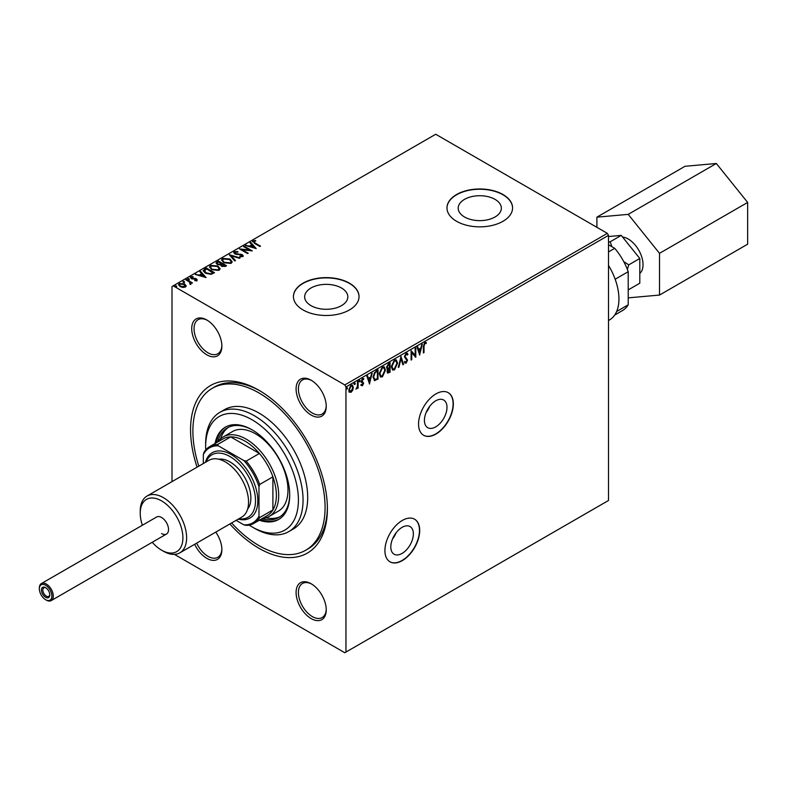 <?xml version="1.0" encoding="UTF-8"?>
<svg xmlns="http://www.w3.org/2000/svg" width="787" height="787" viewBox="0 0 787 787"><rect width="100%" height="100%" fill="white"/><g stroke="black" fill="none" stroke-linecap="round" stroke-linejoin="round"><path stroke-width="1.18" d="M435.713 400.819A15.956 9.208 120 0 0 425.285 414.887A15.956 9.208 120 0 0 427.735 427.675A15.956 9.208 120 0 0 435.713 426.879A15.956 9.208 120 0 0 446.131 412.821A15.956 9.208 120 0 0 443.691 400.032A15.956 9.208 120 0 0 435.713 400.819M402.078 527.359A15.956 9.208 120 0 0 391.66 541.426A15.956 9.208 120 0 0 394.1 554.205A15.956 9.208 120 0 0 402.078 553.418A15.956 9.208 120 0 0 412.506 539.361A15.956 9.208 120 0 0 410.057 526.572A15.956 9.208 120 0 0 402.078 527.359M402.314 520.443A24.604 14.205 120 0 0 386.24 542.115A24.604 14.205 120 0 0 390.018 561.829A24.604 14.205 120 0 0 402.314 560.61A24.604 14.205 120 0 0 418.379 538.928A24.604 14.205 120 0 0 414.611 519.223A24.604 14.205 120 0 0 402.314 520.443M389.899 561.761A24.604 14.205 120 0 0 402.078 560.472A24.604 14.205 120 0 0 418.123 538.908A24.604 14.205 120 0 0 414.493 519.154M435.939 393.903A24.604 14.205 120 0 0 419.874 415.575A24.604 14.205 120 0 0 423.642 435.29A24.604 14.205 120 0 0 435.939 434.07A24.604 14.205 120 0 0 452.013 412.398A24.604 14.205 120 0 0 448.246 392.683A24.604 14.205 120 0 0 435.939 393.903M423.524 435.221A24.604 14.205 120 0 0 435.713 433.942A24.604 14.205 120 0 0 451.748 412.368A24.604 14.205 120 0 0 448.128 392.615M197.065 467.163A96.762 55.867 60 0 1 258.982 390.283L258.982 390.283A96.762 55.867 60 0 1 327.402 508.786A96.762 55.867 60 0 1 258.982 548.293A96.762 55.867 60 0 1 229.873 523.975M198.816 466.15A93.476 53.969 60 0 1 212.244 388.335A93.476 53.969 60 0 1 258.982 392.959A93.476 53.969 60 0 1 320.053 475.338A93.476 53.969 60 0 1 305.72 550.241L308.042 548.903A93.476 53.969 -120 0 0 327.392 507.428M310.983 305.631A21.583 12.464 0 0 0 334.505 308.337A21.583 12.464 0 0 0 347.824 296.817A21.583 12.464 0 0 0 341.499 288.012A21.583 12.464 0 0 0 317.987 285.307A21.583 12.464 0 0 0 304.658 296.817A21.583 12.464 0 0 0 310.983 305.631M464.517 216.986A21.583 12.464 0 0 0 488.038 219.691A21.583 12.464 0 0 0 501.358 208.181A21.583 12.464 0 0 0 495.033 199.367A21.583 12.464 0 0 0 471.521 196.671A21.583 12.464 0 0 0 458.191 208.181A21.583 12.464 0 0 0 464.517 216.986M456.588 221.304A32.798 18.937 0 0 0 492.328 225.407A32.798 18.937 0 0 0 512.573 207.916A32.798 18.937 0 0 0 502.972 194.517A32.798 18.937 0 0 0 467.222 190.415A32.798 18.937 0 0 0 446.977 207.916A32.798 18.937 0 0 0 456.588 221.304M512.573 208.043A32.798 18.937 0 0 0 502.972 194.792A32.798 18.937 0 0 0 467.33 190.661A32.798 18.937 0 0 0 446.977 208.043M303.054 309.94A32.798 18.937 0 0 0 338.794 314.052A32.798 18.937 0 0 0 359.039 296.551A32.798 18.937 0 0 0 349.438 283.163A32.798 18.937 0 0 0 313.688 279.06A32.798 18.937 0 0 0 293.443 296.551A32.798 18.937 0 0 0 303.054 309.94M359.039 296.689A32.798 18.937 0 0 0 349.438 283.428A32.798 18.937 0 0 0 313.797 279.296A32.798 18.937 0 0 0 293.443 296.689M215.766 532.11A21.318 12.307 60 0 1 221.875 549.631A21.318 12.307 60 0 1 206.804 558.337A21.318 12.307 60 0 1 194.684 544.289M196.671 543.138A19.675 11.362 -120 0 0 207.955 556.32A19.675 11.362 -120 0 0 217.802 557.304A19.675 11.362 -120 0 0 221.865 548.942M206.804 319.984L206.804 319.984A21.318 12.307 60 0 1 221.875 346.093A21.318 12.307 60 0 1 206.804 354.799A21.318 12.307 60 0 1 191.723 328.691A21.318 12.307 60 0 1 206.804 319.984M207.394 320.339A19.675 11.362 -120 0 0 198.117 319.679A19.675 11.362 -120 0 0 195.107 335.449A19.675 11.362 -120 0 0 207.955 352.792A19.675 11.362 -120 0 0 217.802 353.766A19.675 11.362 -120 0 0 221.865 345.404M311.17 380.239L311.17 380.239A21.318 12.307 60 0 1 326.241 406.358A21.318 12.307 60 0 1 311.17 415.054A21.318 12.307 60 0 1 296.089 388.945A21.318 12.307 60 0 1 311.17 380.239M311.76 380.593A19.675 11.362 -120 0 0 302.483 379.934A19.675 11.362 -120 0 0 299.473 395.704A19.675 11.362 -120 0 0 312.331 413.047A19.675 11.362 -120 0 0 322.168 414.021A19.675 11.362 -120 0 0 326.231 405.659M311.17 583.777L311.17 583.777A21.318 12.307 60 0 1 326.241 609.886A21.318 12.307 60 0 1 311.17 618.592A21.318 12.307 60 0 1 296.089 592.473A21.318 12.307 60 0 1 311.17 583.777M311.76 584.131A19.675 11.362 -120 0 0 302.483 583.472A19.675 11.362 -120 0 0 299.473 599.241A19.675 11.362 -120 0 0 312.331 616.585A19.675 11.362 -120 0 0 322.168 617.559A19.675 11.362 -120 0 0 326.231 609.197M352.733 390.195L351.051 392.3L349.369 392.142L348.769 390.057L351.051 385.217L352.419 385.079L353.343 387.42L352.733 390.195L352.271 389.929L350.589 392.034L351.051 392.3M358.134 381.242L358.134 388.099L357.505 388.453L357.505 387.45L355.95 389.24L357.406 386.319L357.505 381.606L358.134 381.242M363.496 379.59L362.177 379.098L363.033 379.324L362.177 379.098L361.41 380.642L363.181 382.964L361.99 385.453L362.463 385.719L361.253 385.443L363.023 383.633L361.253 381.302L362.571 378.567L363.86 378.754L361.882 380.908L363.643 383.239L362.463 385.719L361.253 385.443M361.617 384.636L362.423 384.902M362.876 383.092L361.459 382.246M363.584 378.498L363.063 379.255M362.227 381.528L362.984 382.029M377.544 370.038L377.544 378.872L374.848 380.633L373.008 377.219L376.127 370.864L378.006 369.772L378.006 379.147L374.15 380.465M386.929 368.867L387.824 369.162L386.545 367.499L388.453 363.742L390.077 362.797L390.077 372.172L387.627 373.097L387.066 371.592L387.824 369.162L387.135 369.044M401.006 356.491L403.613 364.361L402.934 364.755L400.957 358.783L398.979 367.037L398.301 367.431L401.006 356.491M415.162 348.316L415.782 347.962L415.782 357.337L411.729 352.684L411.729 359.679L411.099 360.033L411.099 350.668L415.162 355.291L415.162 348.316M424.006 346.349L424.006 352.586L423.386 352.95L423.386 346.614L424.872 342.473L426.397 342.67L426.082 343.575L424.872 343.437L424.006 346.349L423.544 346.083L424.006 352.586M426.092 342.463L426.082 343.575M608.499 235.362L608.499 500.493L345.955 652.069L345.955 386.938L344.795 384.932L607.338 233.355L608.499 235.362L345.955 386.938M419.737 355.045L417.031 347.234L417.71 346.851L418.546 349.369L420.829 348.051L422.344 344.175L419.589 354.957M406.161 353.274L407.213 353.206L407.981 354.278L407.469 355.045L406.2 354.219L405.069 356.462L407.568 360.131L406.112 363.161L404.548 362.473L405.03 361.617L406.122 362.187L406.938 360.535L404.439 356.806L406.161 353.274M407.007 354.77L405.738 353.943L406.84 354.189L405.738 353.943L404.607 356.186L405.069 356.462M404.607 356.186L407.095 359.866L405.649 362.886L406.112 363.161L404.548 362.473M405.03 361.617L406.122 362.187M397.573 363.122L394.494 369.87L392.605 370.038L391.326 366.772L394.444 360.043L396.294 359.895L397.573 363.122L397.11 362.856L394.031 369.605L394.494 369.87M385.502 370.087L382.423 376.835L380.534 377.003L379.255 373.736L382.374 367.008L384.213 366.86L385.502 370.087L385.04 369.821L381.951 376.57L382.423 376.835M369.575 384.007L366.87 376.196L367.549 375.802L368.385 378.331L370.667 377.012L372.182 373.136L369.428 383.918M359.128 380.013L360.112 380.77L359.59 381.843L359.069 381.37L359.59 380.288L360.112 380.77L359.59 380.288M359.649 380.495L359.59 381.843L359.069 381.37M354.337 382.777L355.321 383.525L354.799 384.607L354.278 384.135L354.799 383.053L355.321 383.525L354.799 383.053M354.858 383.259L354.799 384.607L354.278 384.135M346.536 387.283L347.52 388.04L346.998 389.112L346.477 388.64L346.998 387.558L347.52 388.04L346.998 387.558M347.057 387.765L346.998 389.112L346.477 388.64M178.57 284.894L179.328 284.048L184.67 284.481L186.165 286.045L185.466 287.048L182.81 287.462L180.085 286.596L178.531 284.619L179.328 283.507L184.67 283.95L186.244 285.937M186.509 279.483L192.441 282.907L190.936 282.759L190.828 283.95L190.149 284.107L189.815 282.228L185.88 279.838L186.509 279.483L191.979 283.172M190.828 284.491L190.828 283.95M196.868 280.467L194.822 280.674L194.674 280.172L196.101 280.074L195.904 279.257L191.241 278.608L190.838 276.857L192.933 276.581L193.12 277.103L191.644 277.24L191.831 278.234L195.392 278.47L196.504 278.883L196.868 280.467L197.291 279.867M195.806 280.713L195.904 279.257M190.375 277.516L190.838 276.857L190.838 277.398L192.933 277.113M191.644 277.24L191.831 278.765L192.549 279.011L192.549 278.47M204.502 269.095L206.381 268.003L214.497 272.695L211.044 274.348L205.348 273.178L203.174 270.659L206.381 268.003M218.452 261.038L226.577 265.721L225.426 266.39L221.54 266.301L220.576 264.865L217.222 264.412L216.081 262.966L218.452 261.038L226.105 265.986M229.381 254.722L240.104 257.91L239.425 258.303L231.289 255.893L235.47 260.586L234.792 260.979L229.381 254.899M243.537 246.557L244.157 246.193L252.283 250.886L242.17 249.725L248.22 253.227L247.6 253.581L239.474 248.899L249.577 250.04L243.537 246.557M253.876 241.304L255.096 243.016L260.497 246.134L259.877 246.498L254.398 243.331L253.03 240.832L255.5 240.488L255.814 241.029L253.876 241.304L253.689 242.002M252.479 241.579L253.03 240.832L253.03 241.363L255.5 241.019L255.5 240.488M607.338 233.355L435.713 134.262L173.17 285.838L344.795 384.932M256.237 248.594L245.406 245.475L249.528 246.105L251.801 244.787L250.04 242.799L250.719 242.406L256.237 248.594M235.205 252.086L235.441 253.542L242.366 254.654L242.819 256.582L239.878 256.7L239.858 256.129L241.993 256.1L241.776 255.037L234.801 253.896L233.739 252.479L234.319 251.633L237.92 251.604L237.822 252.135L235.205 252.086L234.851 252.971M243.321 255.824L242.819 256.582M239.858 256.66L241.993 256.641L241.776 255.037M229.971 259.031L232.195 261.786L231.191 263.301L223.764 262.661L221.58 259.897L222.613 258.402L229.971 259.031L232.175 262.051M217.901 266.006L220.124 268.76L219.12 270.266L211.693 269.626L209.499 266.862L210.532 265.367L217.901 266.006L220.104 269.016M206.076 277.555L195.245 274.437L199.367 275.066L201.639 273.748L199.878 271.761L200.557 271.367L206.076 277.555M188.014 279.808L187.857 279.119L189.057 279.208L189.057 278.667L189.214 279.365L188.014 279.267L187.857 278.578L189.057 278.667L189.214 279.365M183.233 282.572L183.076 281.884L184.266 281.972L184.266 281.431L184.424 282.13L183.233 282.031L183.076 281.343L184.266 281.431L184.424 282.13M175.422 287.078L175.265 286.389L176.465 286.478L176.465 285.937L176.622 286.635L175.422 286.537L175.265 285.848L176.465 285.937L176.622 286.635M172.009 481.624L172.009 286.507L173.17 285.838M345.955 652.069L344.795 652.738L174.439 554.382M260.153 390.972A93.476 53.969 -120 0 0 214.566 386.997L212.244 388.335M253.876 241.845L255.096 243.557L260.035 246.4M252.538 241.855L253.03 241.363M246.026 245.652L246.085 245.082M246.085 245.613L249.528 246.636L249.528 246.105M249.528 246.636L251.801 244.787M250.355 243.153L250.719 242.406M250.719 242.947L255.696 248.525M250.62 246.429L254.221 248.033L252.371 245.416L250.62 246.429L254.221 247.502M244 246.823L244.157 246.193M244.157 246.734L251.299 250.856M247.757 253.493L242.17 249.725M240.438 249.449L249.577 250.581L249.577 250.04M233.778 252.765L234.319 251.633M234.319 252.174L237.92 252.145M235.205 252.627L235.441 253.542M235.441 254.073L236.444 254.417L236.444 253.876M236.444 254.417L240.812 254.663L240.812 254.122M240.812 254.663L242.366 255.195L242.366 254.654M242.366 255.195L243.272 256.1M241.993 256.641L241.776 255.568L241.993 256.641M229.814 255.391L239.494 258.264M235.156 260.763L231.289 255.893M221.6 260.172L222.613 258.402M222.613 258.933L229.971 259.572M222.642 260.399L224.393 262.838L230.335 263.37L231.103 261.855M224.393 262.297L230.335 262.828L231.132 261.609L229.351 259.395L223.459 258.864L222.613 260.133L224.393 262.838M230.335 263.37L230.335 262.828M216.13 263.252L216.828 261.973M216.828 262.504L218.452 261.569M217.212 263.429L217.842 264.58L220.281 264.855L221.678 264.157L218.668 261.874L217.143 263.143L217.842 264.048L220.281 264.324L221.678 263.615M221.531 265.357L222.15 266.468L225.112 266.134L222.514 264.098L221.452 265.062L222.15 265.937L225.112 265.603M224.472 266.508L224.472 265.976M222.15 266.468L222.15 265.937M220.281 264.855L220.281 264.324M217.842 264.58L217.842 264.048M209.529 267.137L210.532 265.367M210.532 265.908L217.901 266.537M210.572 267.364L212.323 269.803L218.255 270.334L219.032 268.829M212.323 269.272L218.255 269.803L219.061 268.574L217.281 266.36L211.388 265.839L210.542 267.108L212.323 269.803M218.255 270.334L218.255 269.803M206.381 268.544L214.034 272.961M203.203 270.925L204.502 269.626M204.453 270.856L205.968 273.345L210.611 274.25L213.041 273.109L206.588 268.849L204.315 271.141M210.611 274.25L213.041 272.568M205.968 273.345L205.968 272.814L210.611 273.719M204.453 270.315L205.968 272.814M195.865 274.614L195.924 274.043M195.924 274.574L199.367 275.598L199.367 275.066M199.367 275.598L201.639 273.748M200.193 272.115L200.557 271.367M200.557 271.909L205.535 277.486M200.459 275.391L204.059 276.994L202.21 274.378L200.459 275.391L204.059 276.453M196.101 280.605L195.904 279.798L196.101 280.605M192.933 277.083L192.933 276.581M191.644 277.772L191.831 278.765L191.644 277.772M192.549 279.011L193.818 278.441M193.818 278.972L195.392 279.011L195.392 278.47M195.392 279.011L196.504 279.415L196.504 278.883M196.504 279.415L196.868 281.008M189.057 279.208L189.214 279.897M189.824 284.107L189.815 282.759M184.266 281.972L184.424 282.661M179.328 284.048L179.328 283.507M184.67 284.481L184.67 283.95M179.544 285.022L180.705 286.763L184.738 287.166L185.22 286.104M180.705 286.763L180.705 286.232L184.738 286.635L185.27 285.848L185.27 286.379M184.738 287.166L184.04 284.304L180.056 283.93L179.495 284.746L180.705 286.232M176.465 286.478L176.622 287.166M424.409 343.162L423.544 346.083M417.395 347.028L418.546 349.369M421.734 344.529L419.382 354.337M420.563 349.172L418.35 349.91L419.687 352.822L420.563 349.172L418.812 350.176L419.687 352.822M415.32 348.228L415.32 357.013M411.729 359.679L411.729 352.684M411.099 350.697L415.162 355.291M406.968 353.107L407.981 354.278M407.518 354.002L407.184 354.514M405.649 362.886L404.971 363.043M404.567 361.351L405.659 361.922L404.567 361.351M400.799 356.993L403.613 364.361M398.979 367.037L398.517 366.772L400.494 358.518L400.957 358.783M394.031 369.605L392.379 369.88M396.048 359.777L397.11 362.856M395.684 360.78L394.002 360.721L391.493 366.142L392.733 368.847M391.956 366.408L392.969 369.014L394.464 368.926L396.953 363.486L395.92 360.879L394.464 360.987L391.956 366.408L391.493 366.142M389.614 363.073L390.077 372.172M389.614 371.907L387.42 372.92M386.702 366.88L388.148 368.257L389.457 367.608L389.457 364.125L388.276 364.263L386.702 366.88L387.686 367.982M388.148 368.257L387.391 368.001M387.411 369.91L387.224 370.952L388.808 371.946L389.457 371.572L389.457 368.572L387.686 371.218L388.808 371.946M389.457 368.572L387.824 369.162M388.276 364.263L388.739 364.538L387.165 367.145M389.457 364.125L388.739 364.538M381.951 376.57L380.308 376.845M383.977 366.752L385.04 369.821M383.613 367.745L381.931 367.696L379.423 373.117L380.662 375.812M379.885 373.382L380.898 375.979L382.393 375.891L384.873 370.451L383.849 367.854L382.393 367.962L379.885 373.382L379.423 373.117M373.176 376.599L375.173 379.55L377.386 378.547L377.386 371.09L374.582 372.418L373.176 376.599L374.71 379.285M375.173 379.55L374.307 379.255M374.582 372.418L375.045 372.684L373.638 376.865M377.386 371.09L375.045 372.684M367.234 375.989L368.385 378.331M371.572 373.491L369.221 383.299M370.402 378.124L368.188 378.872L369.526 381.774L370.402 378.124L368.65 379.137L369.526 381.774M361.99 385.453L360.79 385.168M361.154 384.371L361.951 384.627M362.246 382.748L360.997 381.98M359.128 381.577L358.606 381.095M357.672 381.518L358.134 388.099M356.57 388.276L356.078 388.857M354.337 384.341L353.816 383.859M350.589 392.034L348.907 391.877M352.173 384.981L353.343 387.42M352.881 387.145L352.271 389.929M351.789 385.886L350.589 385.787L348.926 389.427L350.589 391.188M348.926 389.427L351.051 391.464L349.89 391.346M350.589 385.787L351.051 386.053L349.389 389.693M351.051 391.464L352.724 387.775L352.045 385.984L351.051 386.053M346.536 388.847L346.014 388.365M396.127 532.76A15.956 9.208 -60 0 1 392.497 539.046M429.751 406.22A15.956 9.208 -60 0 1 426.131 412.506M249.115 525.086A65.596 37.874 -120 0 0 252.027 526.867A65.596 37.874 -120 0 0 298.411 500.089A65.596 37.874 -120 0 0 252.027 419.746A65.596 37.874 -120 0 0 205.643 446.524A65.596 37.874 -120 0 0 205.732 449.938M254.349 528.205L252.027 526.867L254.349 528.205A68.882 39.763 60 0 0 288.78 531.619L293.423 528.943A68.882 39.763 -120 0 0 303.979 473.744A68.882 39.763 -120 0 0 258.982 413.047A68.882 39.763 -120 0 0 224.541 409.633L219.907 412.319A68.882 39.763 60 0 1 254.349 415.723A68.882 39.763 60 0 1 299.345 476.42A68.882 39.763 60 0 1 288.78 531.619M269.184 516.42L278.46 511.068A45.921 26.512 -120 0 0 285.504 474.266A45.921 26.512 -120 0 0 255.5 433.804A45.921 26.512 -120 0 0 232.549 431.532L223.272 436.883A45.921 26.512 60 0 1 258.657 449.19A45.921 26.512 60 0 1 278.696 495.397A45.921 26.512 60 0 1 269.184 516.42A45.921 26.512 60 0 1 262.287 518.515M228.545 427.272A51.657 29.827 -120 0 0 220.547 438.88M217.743 441.969A51.657 29.827 60 0 1 227.354 427.902A51.657 29.827 60 0 1 252.607 430.125M259.326 520.217A53.3 30.772 -120 0 0 278.677 519.459A53.3 30.772 -120 0 0 286.842 476.755A53.3 30.772 -120 0 0 252.027 429.791A53.3 30.772 -120 0 0 225.377 427.144A53.3 30.772 -120 0 0 215.048 443.524M225.967 426.82A53.3 30.772 -120 0 0 216.209 442.855M305.72 550.241A93.476 53.969 60 0 1 258.982 545.617A93.476 53.969 60 0 1 231.614 522.962M205.643 446.524L205.643 443.848A68.882 39.763 60 0 1 219.907 412.319M260.487 519.548A53.3 30.772 -120 0 0 279.247 519.115M289.705 494.384A51.657 29.827 60 0 1 279.011 517.374A51.657 29.827 60 0 1 262.022 518.663M266.095 517.777A51.657 29.827 -120 0 0 280.152 516.656M236.12 520.364L243.901 524.86A43.295 24.997 -120 0 0 258.982 516.154L259.68 517.58A44.279 25.568 60 0 1 253.985 523.306L267.206 515.672A44.279 25.568 -120 0 0 272.902 509.956A44.279 25.568 -120 0 0 276.375 495.397A44.279 25.568 -120 0 0 272.902 476.824A44.279 25.568 -120 0 0 259.415 453.469L230.729 436.903A44.279 25.568 -120 0 0 222.928 438.979L209.706 446.603A44.279 25.568 60 0 1 217.507 444.537L218.402 445.855A43.295 24.997 -120 0 0 203.321 454.561L203.321 463.553M259.68 517.58L272.902 509.956L272.902 476.824L259.68 484.458L258.982 486.7A43.295 24.997 -120 0 0 243.901 460.582L246.193 461.103L259.415 453.469A44.279 25.568 -120 0 0 230.729 436.903L217.507 444.537M218.009 441.812A45.921 26.512 60 0 1 223.272 436.883M203.321 454.561L204.02 452.318A44.279 25.568 60 0 1 209.706 446.603M253.985 523.306A44.279 25.568 60 0 1 246.193 525.372L243.901 524.86M258.982 516.154L258.982 486.7M243.901 460.582L218.402 445.855M246.193 461.103A44.279 25.568 60 0 1 259.68 484.458M39.35 588.863A8.854 5.115 -120 0 0 45.616 599.704A8.854 5.115 -120 0 0 51.873 596.093A8.854 5.115 -120 0 0 45.616 585.243A8.854 5.115 -120 0 0 39.35 588.863L39.35 588.056A9.838 5.676 60 0 1 41.386 583.551A9.838 5.676 60 0 1 48.971 586.187A9.838 5.676 60 0 1 53.27 596.093A9.838 5.676 60 0 1 51.224 600.599A9.838 5.676 60 0 1 46.305 600.107L45.616 599.704M41.436 590.063A5.902 3.404 60 0 1 45.616 587.653A5.902 3.404 60 0 1 49.788 594.883A5.902 3.404 60 0 1 45.616 597.294A5.902 3.404 60 0 1 41.436 590.063M45.98 587.889A4.919 2.843 -120 0 0 43.846 587.81A4.919 2.843 -120 0 0 42.832 590.063A4.919 2.843 -120 0 0 44.977 595.021A4.919 2.843 -120 0 0 48.764 596.339A4.919 2.843 -120 0 0 49.768 594.46M622.566 237.035A20.954 12.1 60 0 1 643.028 264.678A20.954 12.1 60 0 1 639.801 273.473M608.499 265.396A45.921 26.512 60 0 1 618.936 298.962A45.921 26.512 60 0 1 609.423 319.984L608.499 320.525M608.499 244.737L614.726 248.328A44.279 25.568 -120 0 1 628.213 271.692L628.213 304.815A44.279 25.568 -120 0 1 622.517 310.531L614.686 315.056M616.634 311.504L628.213 304.815M615.149 279.228L628.213 271.692M608.499 251.929L614.726 248.328M627.347 269.39L628.764 264.855L623.757 261.638M611.804 246.646L610.21 241.776L608.499 242.219M608.499 236.533L621.248 235.392L639.801 258.48L639.801 283.212L628.764 289.596L628.213 288.583M639.801 258.48L628.764 264.855M621.248 235.392L610.21 241.776M596.9 227.325L596.9 217.163L685.034 166.283L716.337 163.489L747.65 202.436L659.516 253.325L659.516 295.066L628.213 297.86M747.65 202.436L747.65 244.186L659.516 295.066M596.9 217.163L628.213 214.369L659.516 253.325M716.337 163.489L628.213 214.369M41.386 583.551L156.652 517A9.838 5.676 60 0 1 161.571 517.492A9.838 5.676 60 0 1 168.005 526.159A9.838 5.676 60 0 1 166.49 534.048A9.838 5.676 60 0 1 161.571 533.556M152.235 542.282A30.172 17.422 -120 0 0 161.571 550.162A30.172 17.422 -120 0 0 182.909 537.846A30.172 17.422 -120 0 0 161.571 500.886A30.172 17.422 -120 0 0 140.234 513.203A30.172 17.422 -120 0 0 142.388 525.244M163.43 551.234L161.571 550.162L163.43 551.234A32.798 18.937 60 0 0 179.83 552.858A32.798 18.937 60 0 0 184.856 526.582A32.798 18.937 60 0 0 163.43 497.679A32.798 18.937 60 0 0 147.031 496.046A32.798 18.937 60 0 0 140.234 511.068L140.234 513.203M238.874 518.771A36.084 20.826 -120 0 0 255.106 495.308A36.084 20.826 -120 0 0 229.991 456.568A36.084 20.826 -120 0 0 206.076 461.959M205.437 462.323A37.717 21.78 60 0 1 231.152 454.561A37.717 21.78 60 0 1 257.585 496.489A37.717 21.78 60 0 1 238.235 519.135M218.766 459.224A29.522 17.039 60 0 1 229.991 461.92A29.522 17.039 60 0 1 248.299 484.999A29.522 17.039 60 0 1 247.59 509.15M147.031 496.046L208.958 460.297A32.798 18.937 60 0 1 225.357 461.92A32.798 18.937 60 0 1 246.784 490.822A32.798 18.937 60 0 1 241.757 517.108L179.83 552.858M255.096 243.557L255.096 243.016M238.776 254.565L238.776 254.034M221.363 264.334L221.363 263.802M212.638 273.345L212.638 272.804M242.298 255.677L242.298 256.218M222.613 260.133L222.613 260.674M231.132 261.609L231.132 262.14M221.452 265.062L221.452 265.603M217.143 263.143L217.143 263.684M210.542 267.108L210.542 267.639M219.061 268.574L219.061 269.115M196.297 279.779L196.297 280.32M191.379 277.614L191.379 278.155M179.495 284.746L179.495 285.288M51.224 600.599L166.49 534.048"/></g></svg>
